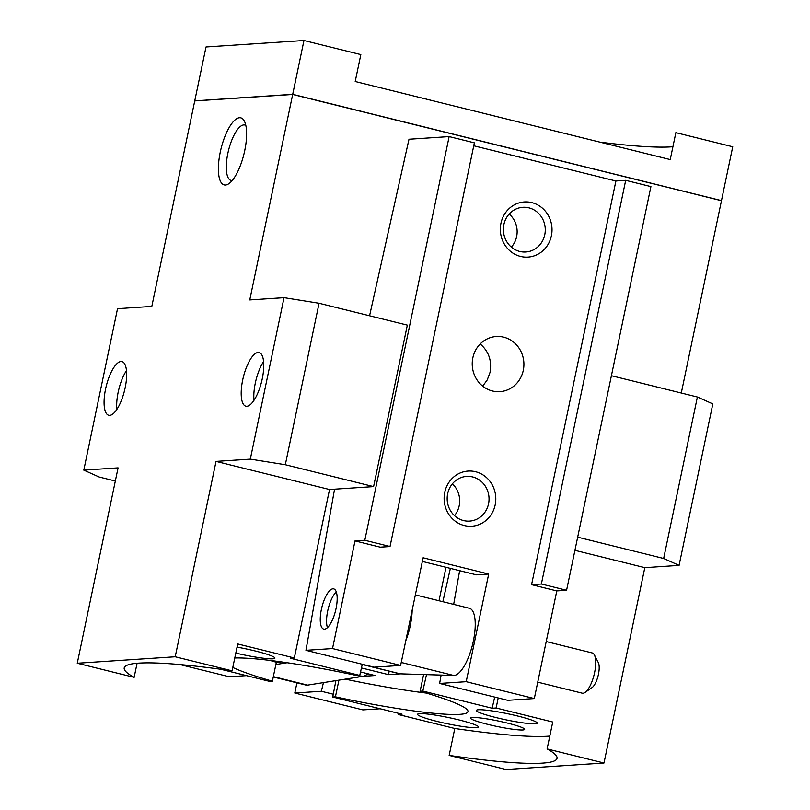<?xml version="1.0" encoding="UTF-8"?>
<svg xmlns="http://www.w3.org/2000/svg" width="810" height="810" viewBox="0 0 810 810"><rect width="100%" height="100%" fill="white"/><g stroke="black" fill="none" stroke-linecap="round" stroke-linejoin="round"><path stroke-width="1.21" d="M232.146 180.549A28.563 9.72 -76.1 0 0 232.176 180.549A28.563 9.72 -76.1 0 1 231.083 180.458A28.563 9.72 -76.1 0 1 228.167 151.905A28.563 9.72 -76.1 0 1 243.769 124.922A28.563 9.72 -76.1 0 1 244.822 125.013A28.563 9.72 -76.1 0 1 245.825 125.439M239.527 117.744A34.546 11.755 103.9 0 1 244.377 121.156A34.546 11.755 103.9 0 1 243.911 154.214A34.546 11.755 103.9 0 1 228.886 183.667A34.546 11.755 103.9 0 1 225.464 185.024A34.546 11.755 103.9 0 1 220.249 152.189A34.546 11.755 103.9 0 1 239.527 117.744M459.037 719.938A31.094 3.159 11.8 0 1 478.457 727.026A31.094 3.159 11.8 0 1 437.005 721.396A31.094 3.159 11.8 0 1 417.585 714.309A31.094 3.159 11.8 0 1 459.037 719.938M517.813 716.05A31.094 3.159 11.8 0 1 537.222 723.138A31.094 3.159 11.8 0 1 495.771 717.508A31.094 3.159 11.8 0 1 476.361 710.421A31.094 3.159 11.8 0 1 517.813 716.05M237.046 647.119A31.094 3.159 11.8 0 1 255.494 651.048A31.094 3.159 11.8 0 1 274.914 658.135A31.094 3.159 11.8 0 1 235.801 653.083M472.362 717.478A27.631 2.805 11.8 0 1 502.848 722.004A27.631 2.805 11.8 0 1 524.637 729.375A27.631 2.805 11.8 0 1 522.804 729.972A27.631 2.805 11.8 0 1 492.318 725.446A27.631 2.805 11.8 0 1 470.529 718.075A27.631 2.805 11.8 0 1 472.362 717.478M105.563 389.083A27.631 9.406 103.9 0 1 122.006 361.604A27.631 9.406 103.9 0 1 125.155 387.787A27.631 9.406 103.9 0 1 108.712 415.257A27.631 9.406 103.9 0 1 105.563 389.083M126.471 370.595A27.631 9.406 -76.1 0 0 118.169 392.202A27.631 9.406 -76.1 0 0 116.853 409.394M242.686 380.011A27.631 9.406 103.9 0 1 259.129 352.542A27.631 9.406 103.9 0 1 262.278 378.716A27.631 9.406 103.9 0 1 245.835 406.185A27.631 9.406 103.9 0 1 242.686 380.011M263.594 361.523A27.631 9.406 -76.1 0 0 255.302 383.14A27.631 9.406 -76.1 0 0 253.986 400.322M446.006 567.304L439.02 600.747M423.61 674.548L420.117 691.234A124.355 12.626 11.8 0 1 467.977 711.656A124.355 12.626 11.8 0 1 335.431 696.833L338.924 680.147M292.764 94.476L721.295 200.667M292.795 94.355L194.916 100.926M292.683 94.456L194.734 100.936L151.814 306.403L117.531 308.671L83.794 470.134L118.078 467.866L77.264 663.248L175.213 656.768L216.027 461.396L250.31 459.128L284.047 297.655L249.763 299.923L292.683 94.456L721.467 200.708L681.291 393.022M194.937 100.845L292.714 94.324L721.305 200.586M292.714 94.324L303.963 40.5L206.013 46.98L194.764 100.805M721.487 200.576L732.736 146.752L675.864 132.658L670.235 159.57L355.215 81.506L360.835 54.594L303.963 40.5M362.262 664.271L359.751 675.429L290.395 658.246L294.334 657.983L329.528 489.524L373.602 486.608L285.322 464.727L319.059 303.264L407.339 325.134L373.602 486.608M494.677 697.086L492.176 708.244L422.81 691.062L426.495 674.639M442.878 601.698L450.36 568.387M335.907 680.623L332.738 697.015L402.104 714.207L398.166 714.46L398.409 713.286M220.796 669.273L269.69 681.392L272.383 681.21A124.355 12.626 11.8 0 1 232.804 667.46M422.81 691.062L420.117 691.234M216.027 461.396L329.528 489.524M175.213 656.768L232.085 670.862L237.715 643.95L294.334 657.983M498.211 697.957L496.115 707.991L552.734 722.014L547.115 748.926L603.987 763.02L644.811 567.648L679.084 565.38L663.663 558.485L577.682 537.172M574.928 550.334L644.811 567.648M234.778 657.993A124.355 12.626 11.8 0 1 357.068 675.611L363.184 676.289A34.546 11.755 -76.1 0 0 367.7 673.728M270.054 660.413A124.355 12.626 -168.2 0 0 276.342 662.256L272.383 681.21M552.734 722.014L547.115 748.926A221.079 22.447 11.8 0 1 557.037 758.342A221.079 22.447 11.8 0 1 449.165 755.406L506.037 769.5L603.987 763.02M549.798 736.087A221.079 22.447 -168.2 0 1 454.785 728.494L449.165 755.406L454.785 728.494L398.166 714.46M77.264 663.248L134.136 677.342A221.079 22.447 11.8 0 1 124.213 667.926A221.079 22.447 11.8 0 1 232.085 670.862L237.715 643.95M496.115 707.991L492.176 708.244M335.431 696.833L332.738 697.015M83.794 470.134L99.225 477.039L115.334 481.029M285.322 464.727L250.31 459.128M284.047 297.655L319.059 303.264M611.408 375.708L697.39 397.011L712.82 403.906L679.084 565.38M663.663 558.485L697.39 397.011M355.215 81.506L360.835 54.594M599.835 142.125A221.079 22.447 -168.2 0 0 672.918 146.731M675.864 132.658L670.235 159.57M137.082 663.269L134.136 677.342M323.443 682.607L321.367 691.264L294.8 693.016L296.926 682.84M179.972 664.564L229.22 676.765L246.442 675.631M294.8 693.016L362.9 709.894L380.123 708.76M321.367 691.264L333.285 694.221M273.264 676.978L305.907 685.058A34.546 11.755 -76.1 0 0 307.618 685.118L363.184 676.289M275.866 664.524L287.135 662.732M472.655 476.948A22.396 20.938 86.2 0 0 466.621 476.412A22.396 20.938 86.2 0 0 447.221 496.894A22.396 20.938 86.2 0 0 463.543 520.567A22.396 20.938 86.2 0 0 469.577 521.103A22.396 20.938 86.2 0 0 488.987 500.62A22.396 20.938 86.2 0 0 472.655 476.948M464.332 525.548A27.631 25.829 -93.8 0 1 444.741 492.389A27.631 25.829 -93.8 0 1 475.581 471.724A27.631 25.829 -93.8 0 1 495.183 504.883A27.631 25.829 -93.8 0 1 464.332 525.548M528.879 207.836A22.396 20.938 86.2 0 0 522.845 207.299A22.396 20.938 86.2 0 0 503.435 227.782A22.396 20.938 86.2 0 0 519.767 251.454A22.396 20.938 86.2 0 0 525.801 251.991A22.396 20.938 86.2 0 0 545.211 231.508A22.396 20.938 86.2 0 0 528.879 207.836M520.557 256.436A27.631 25.829 -93.8 0 1 500.955 223.276A27.631 25.829 -93.8 0 1 531.805 202.611A27.631 25.829 -93.8 0 1 551.397 235.771A27.631 25.829 -93.8 0 1 520.557 256.436M472.848 357.828A27.631 25.829 -93.8 0 1 496.246 336.504A27.631 25.829 -93.8 0 1 523.29 370.332A27.631 25.829 -93.8 0 1 499.892 391.655A27.631 25.829 -93.8 0 1 472.848 357.828M482.699 386.137L487.266 379.89L489.989 372.529C492.065 360.895 488.794 351.368 480.198 343.956M546.213 641.55L592.231 652.951A20.726 7.057 103.9 0 1 594.368 654.926A20.726 7.057 103.9 0 1 594.094 674.76A20.726 7.057 103.9 0 1 585.073 692.428A20.726 7.057 103.9 0 1 583.028 693.249A20.726 7.057 103.9 0 1 582.258 693.188L537.729 682.152M327.442 627.639A20.726 7.057 103.9 0 1 327.675 611.054A20.726 7.057 103.9 0 1 336.292 591.928M321.367 609.485A20.726 7.057 103.9 0 1 333.7 588.88A20.726 7.057 103.9 0 1 336.059 608.512A20.726 7.057 103.9 0 1 323.727 629.117A20.726 7.057 103.9 0 1 321.367 609.485M594.368 654.926L598.296 662.539A13.821 4.708 103.9 0 1 598.114 675.763A13.821 4.708 103.9 0 1 592.1 687.538L585.073 692.428M369.573 315.779L408.999 139.249L449.145 136.596L474.366 142.844L390.035 546.517L380.234 547.165L355.013 540.918L332.525 648.557L305.957 650.319L374.058 667.187L400.626 665.435L423.114 557.786L488.693 574.037L476.452 574.847L422.354 561.441M488.693 574.037L466.206 681.686L439.638 683.438L441.116 675.084M453.661 604.371L459.645 570.685M556.794 590.915L531.573 584.668L615.904 180.994L625.695 180.346L650.916 186.594L566.585 590.267L556.794 590.915L534.306 698.564L466.206 681.686M473.749 145.77L615.904 180.994M400.626 665.435L332.525 648.557M534.306 698.564L507.738 700.316L439.638 683.438M305.957 650.319L334.55 489.189M511.353 247.101A22.396 20.938 86.2 0 0 509.166 214.042M454.481 515.636A22.396 20.938 86.2 0 0 452.375 483.823M625.695 180.346L541.363 584.02L531.573 584.668M566.585 590.267L541.363 584.02M449.145 136.596L364.814 540.27L355.013 540.918M390.035 546.517L364.814 540.27M412.179 610.143A34.546 11.755 103.9 0 1 405.769 640.801M415.368 594.884L469.446 608.29A34.546 11.755 103.9 0 1 472.837 643.413A34.546 11.755 103.9 0 1 453.681 675.459L400.302 673.839A34.546 11.755 103.9 0 1 399.441 673.717L362.212 664.494M276.342 662.256L281.495 661.922M400.505 673.839L388.476 674.639L361.442 667.936M389.205 671.186L388.476 674.639M360.541 671.946L374.99 675.53L362.961 676.33M345.262 679.134A124.355 12.626 -168.2 0 0 426.404 693.076M273.334 676.623L307.618 685.118M453.681 675.459L401.244 662.469M400.302 673.839L362.232 664.403"/></g></svg>
